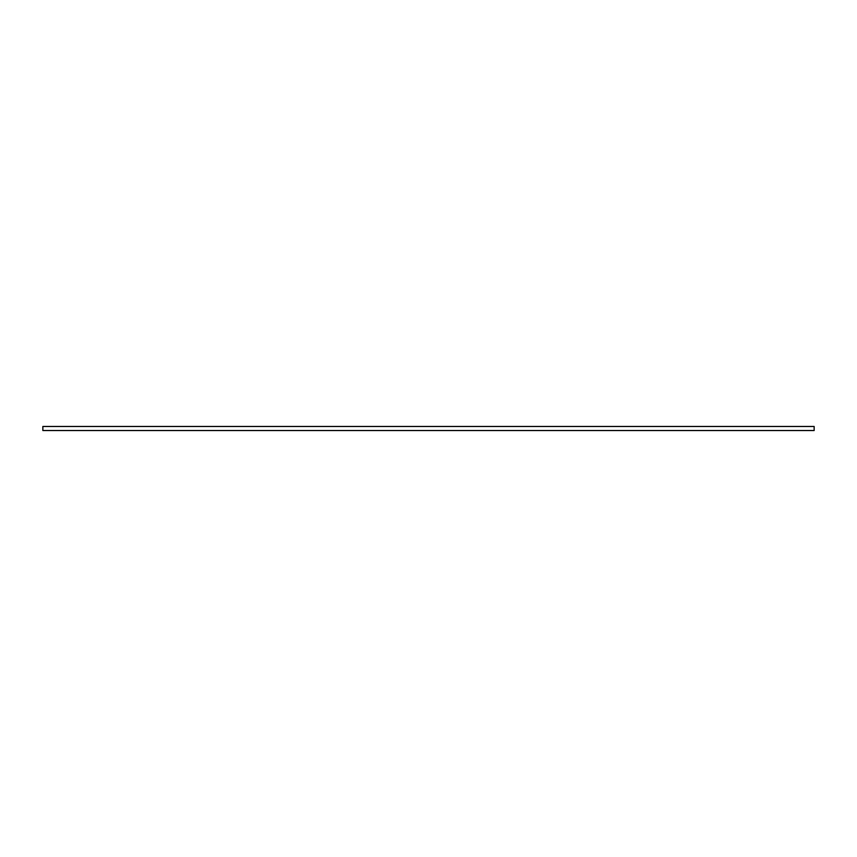 <?xml version="1.0" encoding="UTF-8"?>
<svg xmlns="http://www.w3.org/2000/svg" width="857" height="857" viewBox="0 0 857 857"><rect width="100%" height="100%" fill="white"/><g stroke="black" fill="none" stroke-linecap="round" stroke-linejoin="round"><path stroke-width="1.29" d="M428.5 426.475L814.15 426.475L814.15 430.525L42.85 430.525L42.85 426.475L428.5 426.475"/></g></svg>

